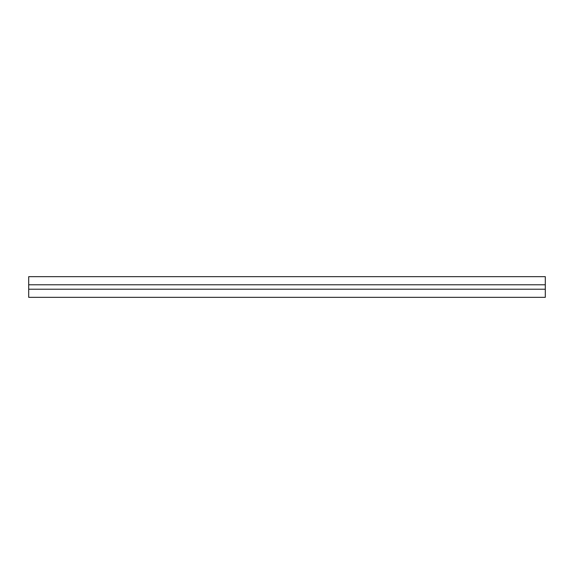 <?xml version="1.0" encoding="UTF-8"?>
<svg xmlns="http://www.w3.org/2000/svg" width="574" height="574" viewBox="0 0 574 574"><rect width="100%" height="100%" fill="white"/><g stroke="black" fill="none" stroke-linecap="round" stroke-linejoin="round"><path stroke-width="0.86" d="M545.3 289.224L28.7 289.224L545.3 289.224L545.3 297.332L28.7 297.332L28.7 284.776L545.3 284.776L545.3 276.668L28.7 276.668L28.7 284.776L545.3 284.776L545.3 297.332L28.7 297.332L28.7 276.668L545.3 276.668L545.3 289.224"/></g></svg>
